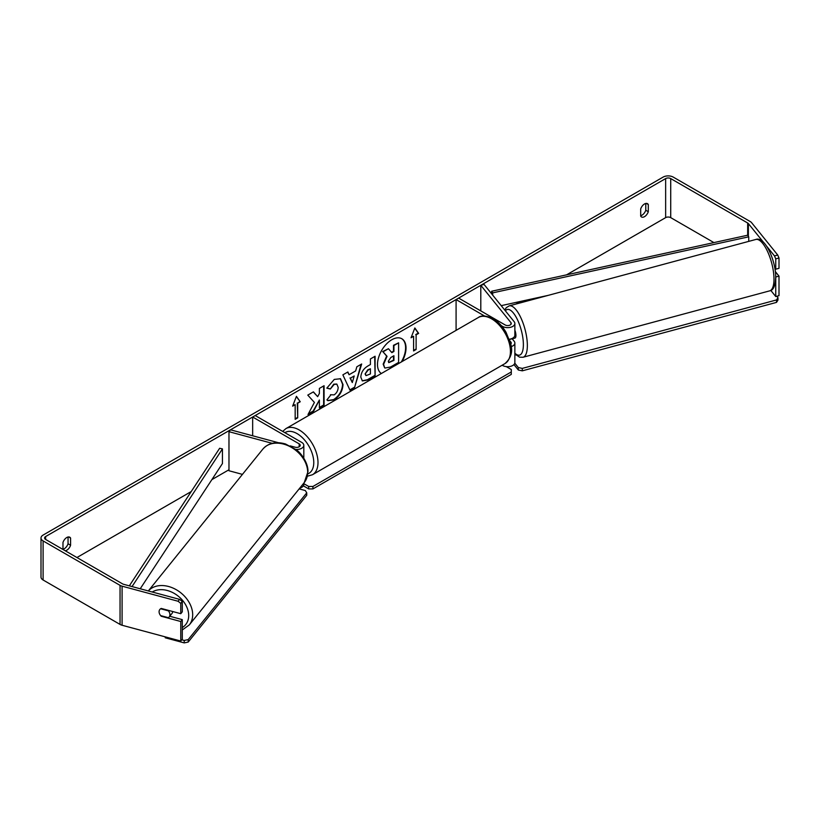 <?xml version="1.0" encoding="UTF-8"?>
<svg xmlns="http://www.w3.org/2000/svg" width="820" height="820" viewBox="0 0 820 820"><rect width="100%" height="100%" fill="white"/><g stroke="black" fill="none" stroke-linecap="round" stroke-linejoin="round"><path stroke-width="1.23" d="M484.62 316.038L456.084 299.566L458.626 298.101L505.151 324.956A3.587 2.071 180 0 0 509.056 325.407A3.587 2.071 180 0 0 511.27 323.49A3.587 2.071 180 0 0 510.932 322.619L480.797 285.298L484.046 284.417L514.191 321.737A7.175 4.141 180 0 1 514.857 323.49L514.857 335.216A7.175 4.141 180 0 1 509.261 339.255M514.857 323.49A7.175 4.141 180 0 1 510.429 327.323A7.175 4.141 180 0 1 502.609 326.421L501.358 325.694M510.655 344.185A3.587 2.071 0 0 0 511.27 343.026A3.587 2.071 0 0 0 510.932 342.145L509.722 340.648M511.075 346.675A7.175 4.141 0 0 0 514.857 343.026L514.857 362.563A7.175 4.141 180 0 1 510.429 366.386A7.175 4.141 180 0 1 502.609 365.484L502.158 365.228M456.084 299.566L456.084 330.357M514.857 343.026A7.175 4.141 0 0 0 514.191 341.274L512.162 338.762M480.797 285.298L480.797 310.893M303.666 457.929A7.175 4.141 0 0 0 303.82 457.058L303.82 445.332A7.175 4.141 0 0 0 301.719 442.4L255.194 415.545L252.662 417.011L252.662 435.779M295.877 449.452A7.175 4.141 0 0 0 303.82 445.332M290.208 445.885L295.128 447.207A3.587 2.071 0 0 0 300.233 445.332A3.587 2.071 0 0 0 299.187 443.866L252.662 417.011M272.189 443.323L228.975 431.689L230.492 429.813L278.441 442.718M299.761 488.136A7.175 4.141 0 0 0 303.82 484.405L303.82 483.103M228.975 431.689L228.975 470.752L242.443 474.38M172.702 611.525A5.986 4.428 38.9 0 1 171.944 613.544L169.166 616.978A5.986 4.428 38.9 0 1 168.387 617.685L160.638 615.605A5.986 4.428 38.9 0 1 159.09 611.761A5.986 4.428 38.9 0 1 159.859 609.465A5.986 4.428 38.9 0 1 160.638 608.768L168.387 610.849A5.986 4.428 38.9 0 1 169.935 614.682A5.986 4.428 38.9 0 1 169.166 616.978M402.169 361.487A20.172 11.644 120 0 0 401.851 338.762A20.172 11.644 120 0 0 391.765 339.767A20.172 11.644 120 0 0 378.676 357.243A20.172 11.644 120 0 0 381.351 373.51M401.328 361.968A20.172 11.644 120 0 0 401.636 338.639M62.976 549.246A5.986 3.454 120 0 0 64.247 548.744A5.986 3.454 120 0 0 68.05 543.783L68.05 536.997M65.21 550.763A5.986 3.454 120 0 0 66.789 550.21A5.986 3.454 120 0 0 70.592 545.249L70.592 538.063A5.986 3.454 120 0 0 69.772 537.213A5.986 3.454 120 0 0 62.976 542.461L62.976 549.472M645.77 203.462L645.77 210.248A5.986 3.454 -60 0 1 641.957 215.199A5.986 3.454 -60 0 1 640.697 215.711M644.499 216.664A5.986 3.454 -60 0 1 641.506 216.962A5.986 3.454 -60 0 1 640.697 216.111L640.697 208.926A5.986 3.454 -60 0 1 647.492 203.667A5.986 3.454 -60 0 1 648.302 204.528L648.302 211.714A5.986 3.454 -60 0 1 644.499 216.664M314.409 402.425L308.002 414.52L313.558 411.312L319.38 400.016L319.38 407.95L324.074 405.234L324.074 385.707L319.38 388.413L319.38 393.467L317.668 396.654L313.414 391.857L307.777 395.107L314.409 402.425M349.084 374.73L355.644 370.947L356.833 366.786L361.671 363.998L354.517 387.675L350.027 390.269L342.862 374.853L347.864 371.972L349.084 374.73L347.608 372.116M713.933 242.597L670.719 217.638A3.587 2.071 0 0 0 665.645 217.638L566.569 274.843M520.546 301.411L516.026 304.025M228.975 469.757L211.888 479.618M191.244 491.539L76.936 557.528M763.338 242.095L748.383 223.593A3.587 2.071 0 0 0 747.666 222.999L670.719 178.575A3.587 2.071 0 0 0 665.645 178.575L45.643 536.536A3.587 2.071 0 0 0 44.587 537.992A3.587 2.071 0 0 0 45.643 539.457L122.59 583.891A3.587 2.071 0 0 0 123.605 584.301L179.58 599.369L182.286 601.511L182.286 611.822L180.779 613.698L161.263 608.44A5.986 4.428 38.9 0 0 159.859 609.465L159.859 609.465A5.986 4.428 38.9 0 0 161.263 616.261L180.779 621.509L180.779 641.045L122.088 625.25A7.175 4.141 0 0 1 120.048 624.42L43.101 579.996A7.175 4.141 0 0 1 41 577.065L41 537.992A7.175 4.141 0 0 0 43.101 540.923L120.048 585.357A7.175 4.141 0 0 0 122.088 586.177L178.063 601.245L179.58 599.369M292.627 406.146L296.43 396.337L300.243 401.749L297.701 403.214L297.701 417.862L295.169 419.327L295.169 404.68L292.627 406.146M416.119 334.847L418.661 333.381L414.848 327.969L411.045 337.779L413.587 336.313L413.587 350.96L416.119 349.494L416.119 334.847L416.119 349.494M360.82 377.159L360.82 377.097C361.138 372.27 363.567 368.529 368.098 365.874L370.414 364.531L370.414 358.945L375.099 356.239L375.099 375.775L367.852 379.957L362.378 380.941L360.82 377.159M330.45 394.717L334.14 394.871C336.671 393.118 338.014 390.617 338.178 387.378L336.866 384.149L334.14 384.436L330.327 389.018L326.801 388.147L334.283 379.414L340.505 378.737L343.016 384.539C342.606 391.007 339.634 396.111 334.099 399.842L327.887 400.672L326.913 399.914L330.798 394.994M777.739 255.03L779 258.003L775.751 258.874L774.48 255.901L777.739 255.03L751.632 222.712A7.175 4.141 0 0 0 750.208 221.533L673.261 177.11A7.175 4.141 0 0 0 663.103 177.11L43.101 535.07A7.175 4.141 0 0 0 41 537.992M182.286 601.511L180.779 603.387L180.779 613.698M180.779 603.387L178.063 601.245M180.779 621.509L182.286 619.633L182.286 639.169L180.779 641.045M182.286 619.633L169.75 616.261M775.751 296.532L775.751 277.006L779 276.125L779 295.661L775.751 296.532L770.81 290.423M774.48 255.901L766.772 246.359M775.751 258.874L775.751 269.185L779 268.314L779 258.003M774.797 268.007L775.751 269.185M779 276.125L775.341 271.594M648.302 204.528L646.345 203.391M648.302 211.714L645.77 210.248M70.592 538.063L68.634 536.936M70.592 545.249L68.05 543.783M384.693 367.872L383.575 364.346L387.06 356.321L383.022 351.831L388.444 348.705L391.857 352.661L393.918 351.472L393.918 345.538L398.612 342.832L398.612 362.409L390.597 367.032L384.99 368.047M384.652 367.852L383.155 364.101L386.64 356.085L383.022 351.831M391.581 352.333L393.497 351.226L393.497 345.302L398.612 342.832M382.602 351.595L388.444 348.705M296.348 396.562L300.243 401.749M299.812 401.503L297.701 403.214M297.281 402.968L297.701 417.862M295.169 418.835L297.281 417.616M292.873 405.51L295.169 404.68M415.699 349.248L413.587 350.468M411.291 337.143L413.587 336.313M415.699 334.601L418.231 333.135L414.766 328.195M354.199 375.96L350.437 378.143L352.303 382.571L354.199 375.96L350.437 378.143M350.007 377.897L352.303 382.571M361.077 364.346L354.517 387.675M354.096 387.44L349.843 389.889M365.505 374.197L366.079 375.621L370.414 373.93L370.414 368.774L368.19 370.056L365.084 373.951L365.884 375.478M365.084 373.951L367.77 369.81L370.414 368.774M374.678 356.485L375.099 375.775M374.678 375.529L367.432 379.721L362.173 380.808M317.668 396.654L313.271 391.939M319.38 407.458L323.644 404.998L323.644 385.953M308.371 413.813L313.137 411.066L319.38 400.016M340.29 378.625L342.586 384.293C342.176 390.761 339.203 395.865 333.668 399.596L327.672 400.539M336.651 384.047L333.719 384.19L330.327 389.018M329.906 388.772L326.852 388.024M388.301 361.282L388.813 362.614L393.918 360.421L393.918 355.726L390.822 357.51L388.301 361.282M388.618 362.46L393.497 360.175L393.497 355.962M514.857 330.142A5.986 2.06 74.9 0 1 515.923 335.431A5.986 2.06 74.9 0 1 514.95 338.076L512.777 338.66A5.986 2.06 74.9 0 1 512.5 338.68M512.777 338.66A5.986 2.06 74.9 0 0 513.033 338.537L509.353 339.521M514.857 355.152L515.8 354.896M776.827 296.245L777.965 297.65L777.965 300.099L776.519 302.385L522.289 370.835L518.322 369.994L513.945 364.582M776.519 302.385L776.519 299.946L522.289 368.395L522.289 370.835M518.322 369.994L518.322 367.555L514.786 363.178M518.322 367.555L522.289 368.395M776.519 299.946L777.965 297.65M506.258 366.622L511.28 369.523L511.28 371.962L312.922 486.475L312.922 488.915L308.699 488.915L303.369 485.84M511.28 371.962L511.28 374.402L312.922 488.915M308.699 488.915L308.699 486.475L303.82 483.656M308.699 486.475L312.922 486.475M181.784 639.795L184.223 640.451L184.223 642.89L165.25 637.786L165.25 636.863M188.2 639.61L306.752 492.84L306.752 495.28L188.2 642.06L188.2 639.61L184.223 640.451M306.752 492.84L305.296 490.544L299.146 488.884M184.223 642.89L188.2 642.06M747.666 222.999L747.666 235.207L491.641 291.243L491.641 293.816M747.666 235.207L748.732 236.826L492.697 292.863L492.697 295.128M492.697 292.863L491.641 291.243M548.211 295.364L501.194 305.655M748.732 236.826L748.732 241.377M129.324 585.839L219.647 448.273L222.445 448.888L222.445 463.536L140.22 588.77M132.04 586.566L222.445 448.888M502.609 326.421L502.609 327.221M510.932 342.145L510.932 343.898M502.609 364.972L502.609 365.484M510.932 322.619L510.932 324.361M299.187 443.866L299.187 446.797M304.271 482.549L189.266 624.942A26.619 19.7 -141.1 0 0 192.679 614.713A26.619 19.7 -141.1 0 0 175.398 589.221A26.619 19.7 -141.1 0 0 148.317 590.953L262.861 449.093A26.619 19.7 38.9 0 1 289.983 446.603A26.619 19.7 38.9 0 1 307.684 472.32A26.619 19.7 38.9 0 1 304.271 482.549L307.971 471.582C308.207 461.875 299.771 451.902 296.409 449.883L285.544 443.999C276.043 441.232 268.488 442.933 262.861 449.093M152.243 592.009A23.626 17.486 38.9 0 1 175.541 594.203A23.626 17.486 38.9 0 1 188.702 615.543A23.626 17.486 38.9 0 1 182.286 627.587M665.645 178.575L665.645 217.638M45.643 536.536L45.643 539.457M122.088 586.177L122.088 625.25M670.719 178.575L670.719 217.638M748.383 223.593L748.383 236.293M43.101 540.923L43.101 579.996M120.048 585.357L120.048 624.42M773.988 279.097A26.619 9.184 -105.1 0 0 767.674 251.75A26.619 9.184 -105.1 0 0 755.825 239.471C764.711 235.893 775.956 260.534 775.72 277.529C775.3 285.975 773.28 290.413 769.662 290.864A26.619 9.184 -105.1 0 0 773.988 279.097M504.72 310.011L506.268 307.664L509.189 305.87A26.619 9.184 74.9 0 1 521.038 318.15A26.619 9.184 74.9 0 1 527.352 345.497A26.619 9.184 74.9 0 1 523.027 357.264L769.662 290.864M514.857 353.194A23.626 8.149 -105.1 0 0 523.375 344.656A23.626 8.149 -105.1 0 0 516.538 317.883A23.626 8.149 -105.1 0 0 505.397 310.852M504.915 363.629A26.619 15.365 -120 0 0 509.005 342.309A26.619 15.365 -120 0 0 491.61 318.847A26.619 15.365 -120 0 0 478.306 317.535C481.309 315.146 486.239 315.536 493.107 318.703C498.222 321.758 502.537 326.298 506.063 332.356L510.429 343.19C513.135 351.083 511.301 357.899 504.915 363.629L312.492 474.729L307.408 476.215M478.306 317.535L285.872 428.634A26.619 15.365 60 0 1 299.187 429.946A26.619 15.365 60 0 1 316.571 453.409A26.619 15.365 60 0 1 312.492 474.729M307.838 473.868A23.626 13.643 -120 0 0 312.758 455.346A23.626 13.643 -120 0 0 297.065 433.616A23.626 13.643 -120 0 0 284.878 432.673M189.266 624.942L182.286 629.975M509.189 305.87L755.825 239.471M514.857 353.984L519.593 357.182L523.027 357.264M285.872 428.634L282.685 431.412"/></g></svg>
